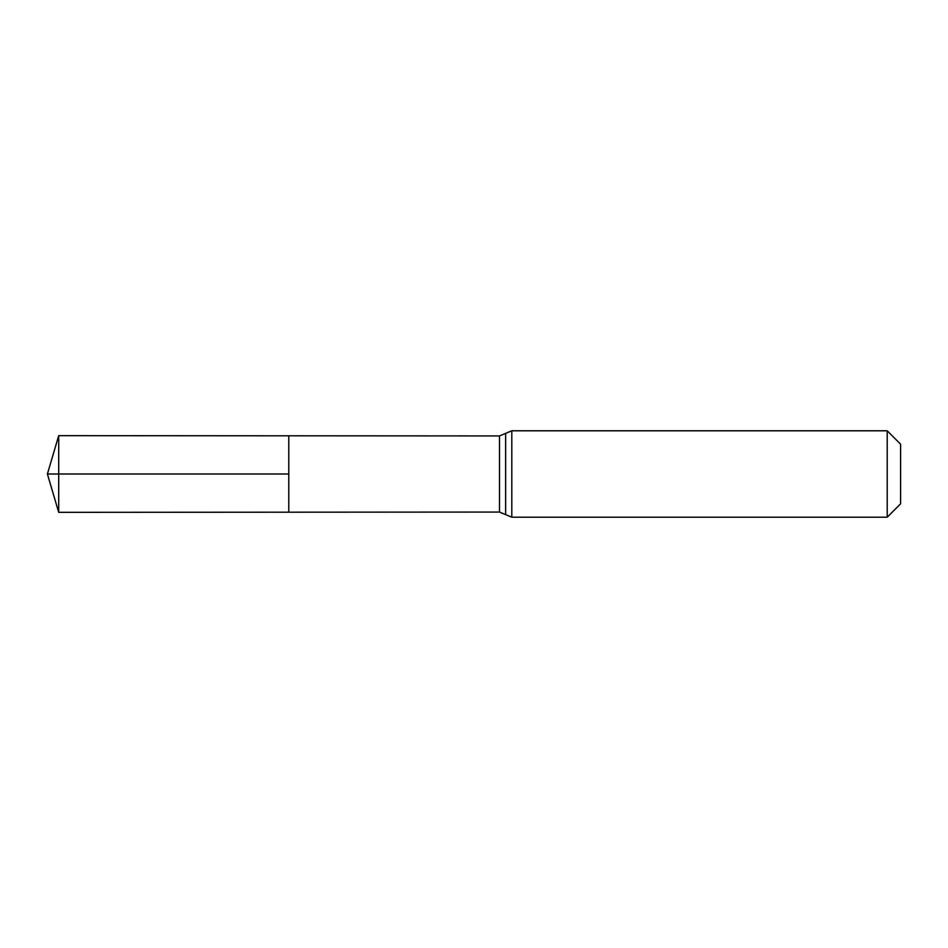 <?xml version="1.0" encoding="UTF-8"?>
<svg xmlns="http://www.w3.org/2000/svg" width="948" height="948" viewBox="0 0 948 948"><rect width="100%" height="100%" fill="white"/><g stroke="black" fill="none" stroke-linecap="round" stroke-linejoin="round"><path stroke-width="1.42" d="M288.784 474L288.784 435.807L58.705 435.665L58.705 512.335L288.784 512.193L288.784 435.807L499.501 435.938L499.501 512.062L288.784 512.193L288.784 474M887.21 430.795L887.21 517.205L900.6 503.803L900.6 444.197L887.21 430.795L511.801 430.795L499.501 435.938M58.705 512.335L47.4 474L288.784 474L58.705 474M887.21 517.205L511.801 517.205L511.801 430.795M511.801 517.205L505.651 514.634L505.651 433.366M505.651 514.634L499.501 512.062M47.4 474L58.705 435.665"/></g></svg>
